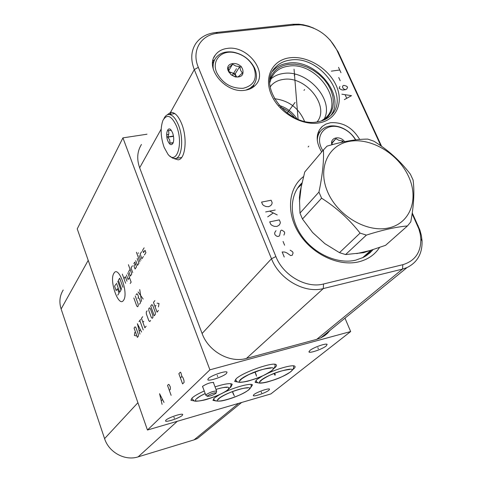 <?xml version="1.0" encoding="UTF-8"?>
<svg xmlns="http://www.w3.org/2000/svg" width="482" height="482" viewBox="0 0 482 482"><rect width="100%" height="100%" fill="white"/><g stroke="black" fill="none" stroke-linecap="round" stroke-linejoin="round"><path stroke-width="0.72" d="M146.974 134.219L122.922 137.876L77.234 228.896L147.45 430.022L270.866 393.927L350.655 331.544L209.905 369.827L147.45 430.022M268.908 390.245C265.968 392.752 253.912 396.927 253.267 395.656L253.881 394.607C256.707 392.131 268.926 387.889 269.565 389.155L268.908 390.245M326.218 345.968C322.645 348.974 310.095 353.396 309.016 352.023L309.866 350.486C313.294 347.51 326.031 342.997 327.121 344.365L326.218 345.968M182.298 415.394C179.75 417.966 165.983 422.563 165.525 420.985L165.928 420.147C168.332 417.605 182.286 412.935 182.738 414.514L182.298 415.394M226.45 373.508C223.305 376.659 208.682 381.569 207.802 379.762L208.345 378.503C211.321 375.388 226.148 370.381 227.04 372.176L226.45 373.508M202.783 387.034L202.476 386.877L202.789 386.184C207.037 383.552 210.658 382.328 213.659 382.521L213.58 382.973M215.032 386.853C224.69 383.811 230.426 382.949 232.252 384.274L230.92 386.956L229.944 387.739M194.511 400.97L191.053 400.301L192.155 397.933C194.391 395.915 198.421 393.607 204.248 390.992M238.313 382.106L234.855 381.503L236.24 378.695C243.018 372.122 274.216 361.331 276.234 364.814C276.861 365.464 276.313 366.513 274.589 367.959L273.921 368.489M267.269 373.568C278.771 368.17 293.381 364.35 294.888 366.278C295.496 366.886 294.912 367.905 293.146 369.326L292.737 369.64M258.412 382.883L255.261 382.383L256.749 379.635L262.636 375.876M223.678 392.523C235.306 386.95 251.23 382.786 252.496 384.907L250.357 388.088M216.225 400.97L213.08 400.409L214.285 398.066L219.931 394.409M344.979 318.156L350.655 331.544M122.922 137.876L209.905 369.827M330.146 330.254L327.284 333.502L324.591 335.695L320.795 337.882L316.752 339.346L246.453 358.415C229.908 363.374 208.405 351.378 202.103 333.496L139.66 167.784C136.593 159.12 137.195 151.354 141.455 144.48M412.255 212.93L419.906 230.101L421.376 235.517L422.063 240.904C422.407 253.544 417.388 262.431 407.007 267.57L402.506 269.101L323.326 288.567C304.594 293.731 279.391 279.337 271.487 258.738L194.288 69.613C190.523 59.828 190.974 51.225 195.632 43.796C200.072 37.349 206.73 33.595 215.593 32.547L292.64 24.287L298.774 24.196L303.088 24.751L308.534 26.124L313.915 28.227M412.134 213.755L418.858 228.872L420.208 233.86L420.84 238.819C421.021 252.339 415.02 260.961 402.838 264.684L323.512 284C306.299 288.7 283.181 275.475 275.891 256.575L198.319 67.317C191.185 50.755 200.843 34.674 217.828 33.246L295.062 24.931L300.708 24.841C316.981 27.034 329.055 35.499 336.918 50.236L380.888 145.823M290.013 57.75C307.233 55.532 328.507 68.378 336.177 85.465C344.088 102.515 336.352 120.223 318.873 122.934C301.509 125.91 278.819 112.487 271.312 94.647C263.546 76.843 272.692 59.708 290.013 57.75M227.39 48.393C247.236 45.151 268.323 71.963 255.779 84.802C253.146 87.766 249.574 89.58 245.073 90.242C225.871 93.87 204.38 68.161 215.376 54.948C218.147 51.237 222.154 49.056 227.39 48.393M321.693 151.987C315.523 141.618 315.728 133.086 322.307 126.386L326.019 124.031L330.435 122.729C342.816 121.94 352.571 127.525 359.692 139.479M379.557 247.477C374.749 254.791 367.796 259.581 358.704 261.847C338.683 266.739 312.264 254.339 299.153 233.565C285.898 212.845 288.26 187.962 303.552 176.569M373.086 249.604L369.995 252.833L365.663 256.075L363.265 257.418L355.692 260.166C337.617 264.528 313.945 253.9 301.449 235.523C288.851 217.189 289.465 194.463 302.094 182.811M320.084 131.634L318.084 132.64M270.173 86.76L271.276 85.404C274.3 82.127 278.271 80.145 283.193 79.446C305.443 75.349 330.297 106.209 317.072 121.91M274.403 98.714C288.73 100.455 298.762 107.974 304.51 121.265M198.319 67.317L194.288 69.613L170.435 112.481L171.194 112.378C175.032 112.469 178.497 116.21 181.6 123.609C187.691 138.141 185.401 159.596 178.051 159.831L173.869 158.542M170.435 112.481L167.152 114.903M330.049 39.922L338.093 51.767L381.611 146.335M214.659 59.702L212.827 61.021M253.815 84.718L253.442 86.965M324.199 119.072C334.671 99.943 306.986 69.288 283.326 73.487C278.349 74.168 274.18 76.023 270.83 79.06M269.842 82.512L271.541 77.445L274.439 73.125C277.951 69.275 282.603 66.956 288.381 66.179C316.222 61.184 345.504 102.13 325.109 118.319L321.205 121.012M324.151 119.928L328.182 116.505L331.14 112.204L332.917 107.197L333.46 101.696L332.761 95.912L330.851 90.062L327.808 84.374L323.765 79.06L318.867 74.318L313.294 70.324L307.269 67.227L301.003 65.148L294.737 64.172L288.712 64.335C279.054 65.793 272.83 70.8 270.028 79.349M331.068 115.168C346.022 95.322 315.27 58.406 288.182 63.136C281.928 63.973 276.909 66.48 273.125 70.655L272.577 71.3M290.285 60.081C284.006 60.913 278.976 63.419 275.186 67.601C256.31 85.947 288.826 128.025 317.602 121.832C322.452 121.03 326.525 119.205 329.833 116.337C351.884 98.985 320.301 54.791 290.285 60.081M63.202 290.025C59.672 295.797 58.979 302.124 61.13 308.998L104.576 438.626C108.872 452.429 125.079 461.19 138.141 456.864L194.083 439.861L197.343 438.584L205.097 432.264M164.127 147.329C160.614 137.063 160.217 128.085 162.94 120.398C166.977 113.644 171.478 115.517 176.448 126.019C183.835 143.624 176.539 166.019 167.863 154.113L164.127 147.329M172.562 132.743L171.285 130.369C167.82 125.422 165.007 134.231 167.826 140.925C169.76 145.082 171.526 145.763 173.11 142.967C174.08 140.003 173.894 136.593 172.562 132.743M163.952 118.59C165.212 115.993 166.814 114.62 168.766 114.481C172.315 114.559 175.532 118.048 178.412 124.934C184.058 138.436 181.961 158.373 175.159 158.566L172.514 158.096L169.833 156.048M173.116 142.961L170.019 143.136L169.682 139.907L167.609 136.954C168.989 134.659 169.212 132.538 168.278 130.586L171.255 130.327M167.609 136.954L173.466 136.045M170.019 143.136L173.237 142.63M365.85 255.954L369.001 251.972M301.684 184.323L297.587 188.125M367.073 255.147L371.387 250.122M371.218 250.17L366.428 255.587M323.446 149.914L304.732 172.02L300.111 191.661L299.43 197.518L299.973 213.104L318.945 192.071L321.59 198.186C336.484 207.682 349.317 219.322 360.078 233.107L366.386 235.108C382.624 229.944 396.312 226.895 407.453 225.944L410.778 221.883C413.845 205.495 414.616 191.535 413.08 179.997L410.387 174.207C400.337 160.934 388.137 149.92 373.773 141.154L367.796 139.111C356.535 139.081 342.955 141.425 327.055 146.13L323.446 149.914C323.964 161.368 322.464 175.418 318.945 192.071M366.386 235.108L345.582 254.556L363.657 252.658L385.564 245.326L407.453 225.944M299.973 213.104L302.479 219.027L312.619 232.523L324.868 243.657L339.479 252.658L360.078 233.107M312.619 232.523L324.868 243.657M302.479 219.027L321.59 198.186M408.477 176.243C398.108 153.68 371.158 137.539 349.739 141.31C328.176 144.733 317.234 168.284 327.718 192.095C337.876 215.978 367.133 233.023 388.745 227.926C410.513 223.184 419.147 198.735 408.477 176.243M356.746 253.604L369.995 250.532M345.582 254.556L339.479 252.658M301.063 187.968L299.473 201.578M216.713 72.595C211.405 60.738 221.063 49.923 234.077 52.538C242.91 54.424 249.405 59.232 253.58 66.962L253.99 67.866C257.478 78.765 253.869 85.579 243.157 88.296C231.336 88.664 222.521 83.428 216.713 72.595M242.663 69.306C239.283 60.449 224.293 62.262 228.335 71.119L231.137 74.794L235.228 76.903C241.524 77.542 244 75.005 242.663 69.306M213.351 69.408C212.646 65.016 213.436 61.214 215.719 57.985C219.708 52.972 225.594 51.026 233.366 52.152C242.874 54.183 249.869 59.358 254.363 67.679L254.809 68.655C257.454 75.246 256.888 80.898 253.11 85.609L249.893 88.333L245.826 90.122M252.074 87.182L251.538 88.176M212.58 63.299L214.333 60.377M239.675 66.661L235.782 66.022L232.613 64.19L228.209 68.095L229.191 71.89L230.896 74.505L234.71 76.517L238.006 76.969L242.374 73.029L240.657 70.426L239.675 66.661L235.192 73.885L229.149 71.782M232.613 64.19L228.733 70.577M228.92 72.264L231.697 72.668L233.39 73.481L235.198 74.987L236.439 76.855L235.192 73.885M322.795 150.685L321.349 147.908C314.903 134.364 326.567 122.38 340.515 127.519C346.992 129.815 352.005 133.942 355.541 139.9M344.624 141.684C339.9 135.099 329.616 137.515 331.875 144.763M317.319 140.774C317.319 136.051 318.921 132.273 322.121 129.441C326.85 125.675 332.773 124.88 339.882 127.055C346.642 129.435 351.938 133.707 355.764 139.87M317.499 134.797L318.704 133.622M342.949 142.039L342.768 140.979L341.599 142.335M332.291 144.648L331.947 142.829L335.924 138.653L338.9 140.346L342.768 140.979M335.924 138.653L332.014 143.25M207.35 396.318L207.573 395.752C211.092 393.643 213.96 392.685 216.195 392.878L215.906 393.384C212.646 395.373 209.797 396.349 207.35 396.318L205.922 395.348M205.886 395.324L206.145 394.631C210.254 392.131 213.749 390.95 216.617 391.083L216.557 391.474M169.266 137.002L168.025 137.195M168.254 134.424L167.019 134.611M123.543 300.28C128.917 293.43 118.578 264.624 113.933 273.276C108.884 280.331 118.705 308.155 123.543 300.28M132.423 265.775L131.02 267.92L132.707 272.583M130.086 269.342L128.7 271.456L130.375 276.096L131.767 273.993L128.411 264.708M130.2 283.488L131.122 282.121L127.784 272.86M126.423 274.945L128.079 279.548L129.453 277.481M126.965 281.223L125.32 276.632L123.976 278.686M125.615 283.259L122.338 274.125M135.364 263.72L133.936 265.895L135.068 269.022L136.502 266.865L134.791 262.154L133.839 263.606M135.749 260.69L137.472 265.413L138.924 263.214L137.195 258.479M139.907 261.744L136.436 252.255M140.889 260.262L139.147 255.496M138.093 253.399L138.461 252.833M141.618 251.718L140.129 253.99L141.883 258.768L143.383 256.514M144.13 247.881L142.618 250.188L143.503 252.592L145.016 250.291L145.907 252.707L144.389 254.996M117.759 281.229L120.976 290.248L119.675 292.206L116.481 283.217M121.627 289.26L118.409 280.229L119.705 278.21L122.946 287.278M115.843 284.205L114.577 286.175L116.156 290.634L117.433 288.688L119.03 293.177L117.747 295.111M133.851 297.978L136.731 305.986L137.617 306.763L138.226 305.925L138.147 304.022L135.255 295.984M139.449 304.232L140.479 302.817L140.443 301.859L139.226 298.485L138.328 297.713L137.918 298.286M136.063 294.839L136.876 293.683L137.701 294.544L138.43 296.563L138.328 297.713M141.515 301.389L139.75 289.598M138.099 291.941L143.19 299.093M134.821 332.327L134.4 335.46L136.075 335.858M137.394 337.394L138.394 336.111L138.322 334.261L135.948 327.603L135.074 326.802L134.086 328.109L137.394 337.394M141.569 332.038L137.4 323.717L139.943 334.128M139.256 331.104L140.334 329.706M143.214 329.929L139.828 320.506M139.015 321.578L140.648 319.421M142.708 316.686L141.473 318.331L144.877 327.802L146.13 326.187M143.757 321.295L142.925 322.386M147.131 310.836L146.281 311.962L146.347 313.89L148.824 320.735L149.745 321.554L150.607 320.452M151.336 317.493L152.276 318.313L152.933 317.475L152.866 315.523L150.354 308.607L149.42 307.805L148.769 308.661L148.842 310.607L151.336 317.493M154.252 315.782L155.361 314.36L155.294 312.396L152.758 305.437L151.812 304.63L150.721 306.076L154.252 315.782M154.836 300.623L153.505 302.395L157.072 312.167L158.421 310.432M155.921 305.407L155.029 306.576M158.47 306.92L158.994 303.473L157.102 303.178M169.327 390.372L170.339 389.348L170.345 387.07L169.248 384.793L168.543 384.383L167.543 385.419L171.116 395.342M164.007 402.434L159.572 393.68L162.073 404.362M161.301 400.735L162.458 399.566M178.864 373.695L182.588 383.895L184.106 382.389L183.913 380.238L182.973 377.671L181.919 376.406L180.889 372.773L180.364 372.146L178.864 373.695M180.413 377.936L181.919 376.406M271.143 200.235L261.581 202.097L262.594 204.555L263.901 205.627L266.01 206.537L268.661 206.682L270.794 205.591L271.878 204.055L272.161 202.675L271.143 200.235M275.216 210.025L265.642 211.941M269.643 211.14L277.264 214.942M273.059 213.122L267.685 216.888M279.313 219.882L269.727 221.853L270.757 224.335L272.071 225.413L274.192 226.329L276.849 226.45L278.982 225.329L280.06 223.756L280.343 222.353L279.313 219.882M283.916 235.12L284.735 232.908L284.217 231.661L281.843 230.131L281.048 230.3L280.512 231.095L279.662 235.349L279.12 236.144L277.518 236.487L276.451 236.035L275.132 234.951L274.613 233.698L274.903 232.276L275.993 230.691M283.061 241.446L284.621 245.218M284.241 257.039L282.151 251.959L284.826 252.056L286.953 252.966L290.67 255.593L292.273 255.231L293.08 252.978L292.556 251.712L290.17 250.176M303.985 90.381L304.582 89.58L303.985 90.381M295.08 102.413L287.164 113.101M294.237 75.439L294.815 74.62M294.056 69.215L298.081 119.253M235.909 69.589L236.427 68.745M240.657 67.125L241.181 66.281M308.161 146.944L308.775 146.191M338.539 67.372L340.967 72.668M339.75 70.017L331.375 71.137M338.732 77.5L340.196 80.705M345.751 89.622L344.112 89.284L342.672 87.772L342.636 86.061L343.793 85.326L346.371 86.097L347.558 87.073L346.901 88.881L345.751 89.622L342.955 90.026L341.31 89.688L339.171 88.272L339.84 86.459M344.335 99.629L351.498 95.671L341.871 94.207M345.166 94.876L346.648 98.123M261.226 391.908L261.624 392.932M317.843 347.655L318.307 348.781M173.954 417.225L174.339 418.298M217.213 375.4L217.665 376.593M255.189 372.61L255.629 373.737M256.532 376.189L254.96 371.971M274.391 374.032L274.818 375.123M274.782 375.104L274.216 373.448M232.836 392.294L233.246 393.372M234.33 396.017L232.535 391.583M255.382 372.707L255.822 373.839M274.903 373.887L275.33 374.978M232.637 392.209L233.047 393.294M173.514 136.346L170.176 136.858M232.27 75.475L235.523 70.209M256.285 375.032L255.074 371.923L256.273 375.008M233.475 394.433L232.414 391.625L233.469 394.409M275.891 256.575L271.487 258.738L202.103 333.496M323.512 284L323.326 288.567L246.453 358.415M278.982 105.353C286.543 107.679 292.508 112.149 296.882 118.759M280.669 107.269C286.266 109.45 290.905 112.921 294.58 117.686M161.169 129.134L139.66 167.784M217.828 33.246L215.593 32.547M171.086 112.384L170.019 114.3M295.062 24.931L292.64 24.287M336.918 50.236L338.093 51.767M417.279 224.937L418.189 225.823M402.838 264.684L402.506 269.101L316.752 339.346M194.083 439.861L238.668 403.344M138.141 456.864L177.292 421.292M104.576 438.626L137.918 402.711M61.13 308.998L88.212 260.34M205.199 393.559C201.127 395.457 198.277 397.126 196.662 398.578C188.745 405.531 220.792 396.331 227.829 389.721C230.788 386.389 226.835 386.281 215.984 389.396M240.735 379.37C231.884 386.769 263.606 377.761 271.577 370.706C281.512 362.976 248.573 372.128 240.735 379.37M261.033 380.286C252.164 387.359 282.295 378.713 290.297 371.965C300.153 364.585 268.926 373.369 261.033 380.286M218.569 398.686C210.574 405.35 241.018 396.523 248.146 390.191C257.135 383.214 225.564 392.203 218.569 398.686M213.08 400.409L212.942 400.042M255.261 382.383L255.068 381.889M322.307 126.386L319.144 130.273M271.276 85.404L270.203 86.965M300.708 24.841L298.774 24.196M420.84 238.819L422.063 240.904M320.795 337.882L407.007 267.57M215.376 54.948L213.906 57.503M191.053 400.301L190.914 399.927M274.439 73.125L271.613 77.295M275.186 67.601L273.125 70.655M241.627 402.476L197.343 438.584M234.855 381.503L234.656 380.979M308.884 351.697L309.016 352.023M323.512 335.659L323.759 336.255M175.388 158.53L181.642 157.493M168.766 114.481L174.839 113.607M362.572 257.762L370.899 250.266M299.394 185.691L301.105 184.66M234.077 52.538L233.366 52.152M253.58 66.962L254.363 67.679M253.11 85.609L251.351 88.272M234.71 76.517L235.228 76.903M229.601 72.746L228.902 72.228M340.515 127.519L339.882 127.055M216.195 392.878L216.647 391.131M213.351 382.371L216.617 391.083M202.561 386.431L205.796 395.168M191.685 398.409L194.15 400.861C194.62 401.711 202.597 400.831 207.658 399.096C216.882 396.12 223.744 392.938 228.245 389.564C230.709 387.167 231.535 385.214 230.715 383.696M197.686 397.903L197.132 398.397C198.958 396.813 201.651 395.216 205.218 393.601M216.002 389.438C220.834 387.865 224.498 387.197 226.998 387.426L226.1 387.293M216.02 389.486L216.442 389.299M235.433 379.485C237.096 381.611 236.15 383.576 247.567 381.25C256.731 378.322 260.021 378.063 271.944 370.568C274.806 367.826 275.716 365.73 274.686 364.284M241.518 378.9L240.416 380.364L241.157 379.214C250.423 372.821 260.334 369.11 270.884 368.085L270.095 367.977M249.429 374.327L260.87 369.899M255.828 380.509C257.123 382.292 257.171 384.516 267.594 381.955C276.053 379.195 279.482 378.744 290.616 371.851C293.231 369.646 294.165 367.639 293.411 365.82M261.63 379.955L260.557 381.352L261.395 380.147C270.185 374.171 279.668 370.61 289.833 369.453L289.073 369.369M271.583 374.532L277.771 372.116M213.689 398.638C213.737 400.717 216.334 401.482 221.485 400.94C228.576 399.68 241.181 395.3 248.507 390.052C250.712 388.287 251.55 386.407 251.032 384.401M219.406 398.162L218.394 399.433L218.973 398.53C224.413 394.131 240.434 387.745 247.531 387.974L246.682 387.865M230.33 392.45L234.517 390.854"/></g></svg>
